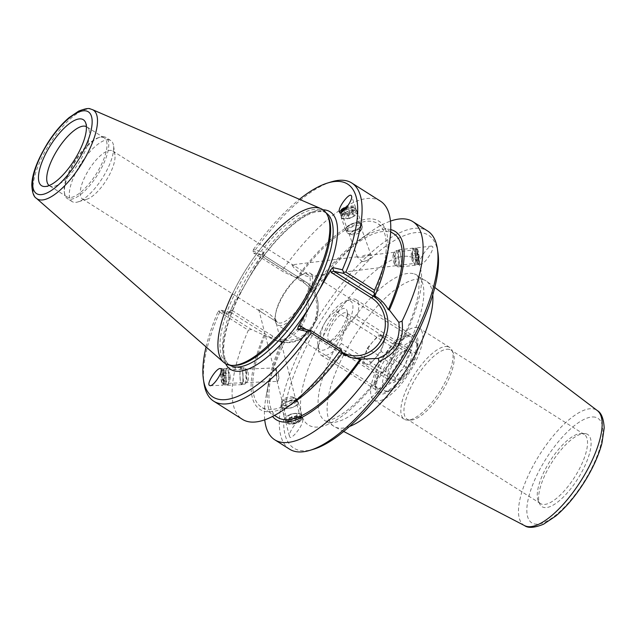 <?xml version="1.0" encoding="UTF-8"?>
<svg xmlns="http://www.w3.org/2000/svg" width="636" height="636" viewBox="0 0 636 636"><rect width="100%" height="100%" fill="white"/><g stroke="black" fill="none" stroke-linecap="round" stroke-linejoin="round"><path stroke-width="0.48" stroke-dasharray="3.18 2.39" d="M378.468 388.532A30.576 10.971 -57.7 0 0 403.781 366.408A30.576 10.971 -57.7 0 0 409.87 336.341A30.576 10.971 -57.7 0 0 405.029 336.054A30.576 10.971 -57.7 0 0 384.231 356.295A30.576 10.971 -57.7 0 0 374.85 383.754A30.576 10.971 -57.7 0 0 377.164 388A30.576 10.971 -57.7 0 0 378.468 388.532M379.684 394.113A34.67 12.442 122.3 0 1 375.582 388.699A34.67 12.442 122.3 0 1 386.219 357.559A34.67 12.442 122.3 0 1 409.807 334.608A34.67 12.442 122.3 0 1 411.683 363.084A34.67 12.442 122.3 0 1 379.684 394.113M312.125 275.897A30.576 10.971 122.3 0 1 301.877 306.934A30.576 10.971 122.3 0 1 278.822 325.497A30.576 10.971 122.3 0 1 277.519 324.956A30.576 10.971 122.3 0 1 276.207 323.637L275.603 322.349A30.576 10.971 122.3 0 1 275.372 315.218A30.576 10.971 122.3 0 1 300.486 275.515A30.576 10.971 122.3 0 1 310.209 273.289A30.576 10.971 122.3 0 1 311.521 274.617L312.125 275.897L311.521 274.617M275.491 320.377C275.15 320.759 273.703 320.075 271.135 318.318L264.83 314.335C261.849 312.578 259.846 311.036 258.82 309.7L258.749 309.509C259.432 306.091 273.448 316.012 275.491 320.377L300.502 418.305A6.765 2.751 165.7 0 1 294.889 422.574A6.765 2.751 165.7 0 1 287.472 421.859A6.765 2.751 165.7 0 1 287.393 421.652A6.765 2.751 165.7 0 1 293.268 417.311A6.765 2.751 165.7 0 1 300.502 418.305M417.637 327.564A42.485 15.248 -57.7 0 0 382.443 358.346A42.485 15.248 -57.7 0 0 374.024 400.108A42.485 15.248 -57.7 0 0 409.624 372.362A42.485 15.248 -57.7 0 0 419.45 328.311A42.485 15.248 -57.7 0 0 417.637 327.564M277.399 381.282L276.867 380.161A6.765 1.193 87.7 0 1 276.461 368.944L274.021 367.974L273.838 368.49L278.433 373.078A6.765 1.193 87.7 0 1 277.956 381.02A6.765 1.193 87.7 0 1 277.606 381.362A6.765 1.193 87.7 0 1 277.399 381.282L278.966 378.253L278.433 373.078M276.461 368.944L276.867 380.161M285.898 422.312A8.403 3.418 165.7 0 1 285.81 422.058A8.403 3.418 165.7 0 1 293.101 416.66A8.403 3.418 165.7 0 1 302.092 417.9A8.403 3.418 165.7 0 1 295.12 423.202A8.403 3.418 165.7 0 1 285.898 422.312M302.482 419.553C300.963 415.244 287.941 432.146 289.475 436.431L289.579 436.709C291.097 441.018 304.119 424.125 302.585 419.832L302.482 419.553M278.862 322.937A28.374 10.184 -57.7 0 0 302.37 302.378A28.374 10.184 -57.7 0 0 307.991 274.49A28.374 10.184 -57.7 0 0 306.775 273.997A28.374 10.184 -57.7 0 0 298.968 276.557A28.374 10.184 -57.7 0 0 275.658 313.397A28.374 10.184 -57.7 0 0 277.654 322.436A28.374 10.184 -57.7 0 0 278.862 322.937M222.203 383.095A6.765 1.193 87.7 0 1 221.185 375.566A6.765 1.193 87.7 0 1 222.131 370.072A6.765 1.193 87.7 0 1 223.594 376.782A6.765 1.193 87.7 0 1 222.68 383.588A6.765 1.193 87.7 0 1 222.203 383.095M416.723 250.075A6.765 0.962 -97 0 0 416.278 249.582A6.765 0.962 -97 0 0 416.143 256.411A6.765 0.962 -97 0 0 417.924 263.01A6.765 0.962 -97 0 0 418.202 257.524A6.765 0.962 -97 0 0 416.723 250.075M416.278 249.582L370.009 255.251L370.844 255.259L371.376 256.372L369.643 258.78A6.765 2.79 -19.8 0 0 371.376 256.372M370.009 255.251L363.132 257.079L360.334 257.461L357.726 256.753L357.432 257.23L362.305 261.595L366.686 260.641L369.023 259.273M292.202 265.331C293.713 267.907 296.463 270.554 300.462 273.257C303.793 275.309 306.449 276.358 308.42 276.421C308.858 275.332 306.544 273.313 301.48 270.372L295.168 266.381L292.21 264.783L292.202 265.331M419.704 263.765L420.809 264.306C424.625 264.266 434.507 249.455 432.607 246.609L431.51 246.06C427.686 246.1 417.812 260.911 419.704 263.765M416.628 248.565A8.403 1.2 -97 0 0 416.079 247.953A8.403 1.2 -97 0 0 415.912 256.443A8.403 1.2 -97 0 0 418.122 264.632A8.403 1.2 -97 0 0 418.472 257.819A8.403 1.2 -97 0 0 416.628 248.565M341.294 212.345A6.765 2.79 -19.8 0 0 341.349 212.575A6.765 2.79 -19.8 0 0 348.655 212.901A6.765 2.79 -19.8 0 0 354.077 207.988A6.765 2.79 -19.8 0 0 354.029 207.885A6.765 2.79 -19.8 0 0 346.374 207.805M370.844 255.259A6.765 2.79 -19.8 0 0 360.334 257.461M362.305 261.595A6.765 2.79 -19.8 0 0 369.643 258.78M221.344 369.707A8.403 1.479 87.7 0 1 222.067 368.435A8.403 1.479 87.7 0 1 223.88 376.766A8.403 1.479 87.7 0 1 222.743 385.225A8.403 1.479 87.7 0 1 222.155 384.613A8.403 1.479 87.7 0 1 220.986 372.211M339.735 212.384A8.403 3.466 -19.8 0 0 339.807 213.124A8.403 3.466 -19.8 0 0 348.886 213.537A8.403 3.466 -19.8 0 0 355.619 207.431A8.403 3.466 -19.8 0 0 355.564 207.304A8.403 3.466 -19.8 0 0 347.129 206.819M349.514 426.454A86.075 30.894 122.3 0 1 334.79 426.828A86.075 30.894 122.3 0 1 333.98 426.358A86.075 30.894 122.3 0 1 351.024 341.739A86.075 30.894 122.3 0 1 422.352 279.371A86.075 30.894 122.3 0 1 426.017 280.874A86.075 30.894 122.3 0 1 426.788 281.414A86.075 30.894 122.3 0 1 432.758 294.873M437.958 252.683A125.976 45.22 -57.7 0 0 423.075 232.999A125.976 45.22 -57.7 0 0 306.806 345.745A125.976 45.22 -57.7 0 0 313.62 449.231M585.875 433.72A42.723 15.336 -57.7 0 0 584.253 433.545A42.723 15.336 -57.7 0 0 551.897 462.372A42.723 15.336 -57.7 0 0 539.71 503.951A42.723 15.336 -57.7 0 0 576.693 480.514A42.723 15.336 -57.7 0 0 585.875 433.72M582.528 433.712A40.919 14.692 -57.7 0 0 580.97 433.545A40.919 14.692 -57.7 0 0 549.981 461.156A40.919 14.692 -57.7 0 0 538.302 500.985A40.919 14.692 -57.7 0 0 540.513 503.593A40.919 14.692 -57.7 0 0 574.809 476.865A40.919 14.692 -57.7 0 0 584.269 434.428A40.919 14.692 -57.7 0 0 582.528 433.712M449.199 349.363A40.919 14.692 -57.7 0 0 415.3 379.016A40.919 14.692 -57.7 0 0 407.191 419.243A40.919 14.692 -57.7 0 0 410.49 420.126A40.919 14.692 -57.7 0 0 441.479 392.515A40.919 14.692 -57.7 0 0 453.158 352.686A40.919 14.692 -57.7 0 0 450.948 350.078A40.919 14.692 -57.7 0 0 449.199 349.363M447.839 346.668A42.485 15.248 -57.7 0 0 412.637 377.45A42.485 15.248 -57.7 0 0 404.226 419.211A42.485 15.248 -57.7 0 0 407.652 420.126A42.485 15.248 -57.7 0 0 439.826 391.466A42.485 15.248 -57.7 0 0 451.942 350.118A42.485 15.248 -57.7 0 0 449.652 347.415A42.485 15.248 -57.7 0 0 447.839 346.668M342.16 353.123L341.325 352.598L342.375 352.837M230.001 311.107L232.227 310.471L231.258 312.522L221.01 310.233L218.18 311.298L227.942 313.461L230.001 311.107L241.306 291.28A93.182 33.446 -57.7 0 0 225.629 363.744M232.227 310.471L272.86 336.182A31.077 28.771 102.8 0 0 312.658 324.877A31.077 28.771 102.8 0 0 303.436 282.567L262.803 256.865L263.829 255.354L303.698 280.595A33.159 30.703 -77.2 0 1 315.79 321.013A33.159 30.703 -77.2 0 1 280.055 341.54A33.159 30.703 -77.2 0 1 271.063 337.803L231.114 312.522L227.783 313.469M323.024 209.793A93.182 33.446 -57.7 0 0 250.982 274.315L262.294 254.487L263.145 251.991L253.374 249.598L253.041 251.737L253.637 253.033L263.741 255.322L262.97 251.776M221.01 310.233L251.244 329.361L276.247 340.673L283.036 341.397L282.01 341.166L286.335 337.565C299.977 330.227 306.83 318.215 306.902 301.504L310.034 292.027L311.068 292.258C308.699 286.979 305.177 282.845 300.486 279.872L297.712 278.115L283.871 272.16L253.637 253.033M306.902 301.504L308.524 299.874C308.611 318.692 300.923 332.175 285.461 340.316L286.335 337.565M308.524 299.874A129.1 46.341 122.3 0 1 369.166 232.824A129.1 46.341 122.3 0 1 390.464 221.105M289.611 449.199A129.1 46.341 122.3 0 1 315.178 322.285A129.1 46.341 122.3 0 1 422.145 228.745A129.1 46.341 122.3 0 1 427.654 231.003M264.743 419.832A129.1 46.341 122.3 0 1 266.206 395.568A129.1 46.341 122.3 0 1 285.461 340.316M390.758 229.612A111.34 39.965 -57.7 0 0 357.591 241.171A111.34 39.965 -57.7 0 0 310.034 292.027M253.041 251.737L254.305 251.363L282.98 269.505L283.871 272.16M331.404 181.856A129.1 46.341 -57.7 0 0 254.305 251.363M380.455 201.143A129.1 46.341 -57.7 0 0 282.98 269.505M253.374 249.598A125.976 45.22 122.3 0 1 299.437 199.314M206.056 346.914A125.976 45.22 122.3 0 1 218.18 311.298M251.244 329.361L248.342 330.227L219.666 312.085L219.539 310.487M219.666 312.085A129.1 46.341 -57.7 0 0 203.981 383.277M248.342 330.227A129.1 46.341 -57.7 0 0 242.411 419.339M250.982 274.315L241.306 291.28M328.319 217.019A90.058 32.325 -57.7 0 0 323.454 211.279A90.058 32.325 -57.7 0 0 319.614 209.705A90.058 32.325 -57.7 0 0 244.995 274.959A90.058 32.325 -57.7 0 0 227.155 363.49A90.058 32.325 -57.7 0 0 234.43 365.43M262.795 245.894A91.099 32.698 -57.7 0 0 232.458 293.848M109.265 139.944A36.117 12.966 -57.7 0 0 79.341 166.115A36.117 12.966 -57.7 0 0 72.186 201.62A36.117 12.966 -57.7 0 0 77.886 201.938A36.117 12.966 -57.7 0 0 102.452 178.024A36.117 12.966 -57.7 0 0 113.534 145.588A36.117 12.966 -57.7 0 0 110.807 140.58A36.117 12.966 -57.7 0 0 109.265 139.944M111.562 150.494A28.374 10.184 -57.7 0 0 88.07 171.028A28.374 10.184 -57.7 0 0 82.426 198.925A28.374 10.184 -57.7 0 0 86.917 199.187A28.374 10.184 -57.7 0 0 106.212 180.409A28.374 10.184 -57.7 0 0 114.917 154.922A28.374 10.184 -57.7 0 0 112.779 150.986A28.374 10.184 -57.7 0 0 111.562 150.494M104.336 136.827A36.117 12.966 -57.7 0 0 100.178 137.138A36.117 12.966 -57.7 0 0 75.612 161.051A36.117 12.966 -57.7 0 0 64.53 193.487A36.117 12.966 -57.7 0 0 67.257 198.504A36.117 12.966 -57.7 0 0 97.523 174.908A36.117 12.966 -57.7 0 0 105.878 137.456A36.117 12.966 -57.7 0 0 104.336 136.827M102.738 137.281A34.869 12.513 122.3 0 1 104.225 137.893A34.869 12.513 122.3 0 1 96.147 174.073A34.869 12.513 122.3 0 1 66.923 196.81A34.869 12.513 122.3 0 1 64.308 191.985A34.869 12.513 122.3 0 1 75.008 160.662A34.869 12.513 122.3 0 1 98.723 137.583A34.869 12.513 122.3 0 1 102.738 137.281M49.139 185.529A34.869 12.513 -57.7 0 0 49.489 185.776A34.869 12.513 -57.7 0 0 52.303 186.531A34.869 12.513 -57.7 0 0 80.979 159.223A34.869 12.513 -57.7 0 0 88.65 129.068A34.869 12.513 -57.7 0 0 86.774 126.85A34.869 12.513 -57.7 0 0 86.401 126.636M223.705 362.369A91.099 32.698 122.3 0 1 244.55 271.731A91.099 32.698 122.3 0 1 318.7 207.908A91.099 32.698 122.3 0 1 320.965 208.64M282.01 341.166A111.34 39.965 -57.7 0 0 268.79 381.528A111.34 39.965 -57.7 0 0 272.558 416.453M393.771 233.77A108.637 38.995 -57.7 0 0 311.068 292.258M283.036 341.397A108.637 38.995 -57.7 0 0 277.598 417.391M373.96 295.39A108.637 38.995 -57.7 0 0 377.601 223.546A108.637 38.995 -57.7 0 0 297.712 278.115M386.418 259.409A111.34 39.965 -57.7 0 0 364.73 219.452A111.34 39.965 -57.7 0 0 296.67 277.876M264.035 335.085A111.34 39.965 -57.7 0 0 297.616 399.766M265.085 335.315A108.637 38.995 -57.7 0 0 261.436 407.167A108.637 38.995 -57.7 0 0 341.325 352.598M346.064 230.47A8.61 3.546 -19.8 0 0 355.794 229.874A8.61 3.546 -19.8 0 0 361.789 223.967A8.61 3.546 -19.8 0 0 352.487 223.546A8.61 3.546 -19.8 0 0 345.594 229.803A8.61 3.546 -19.8 0 0 346.064 230.47M346.421 230.296A8.196 3.379 160.2 0 1 345.976 229.66A8.196 3.379 160.2 0 1 352.551 223.705A8.196 3.379 160.2 0 1 361.407 224.111A8.196 3.379 160.2 0 1 355.691 229.731A8.196 3.379 160.2 0 1 346.421 230.296M341.635 218.172A8.61 3.546 -19.8 0 0 351.366 217.576A8.61 3.546 -19.8 0 0 357.36 211.669A8.61 3.546 -19.8 0 0 348.059 211.247A8.61 3.546 -19.8 0 0 341.166 217.504A8.61 3.546 -19.8 0 0 341.635 218.172M342.001 217.997A8.196 3.379 -19.8 0 0 351.263 217.433A8.196 3.379 -19.8 0 0 356.979 211.812A8.196 3.379 -19.8 0 0 348.123 211.406A8.196 3.379 -19.8 0 0 341.548 217.361A8.196 3.379 -19.8 0 0 342.001 217.997M341.047 215.365A8.196 3.379 -19.8 0 0 350.317 214.801A8.196 3.379 -19.8 0 0 356.025 209.172A8.196 3.379 -19.8 0 0 354.673 208.036A8.196 3.379 -19.8 0 0 347.169 208.775A8.196 3.379 -19.8 0 0 340.92 212.988A8.196 3.379 -19.8 0 0 340.602 214.73A8.196 3.379 -19.8 0 0 341.047 215.365M349.212 218.569L353.409 216.598L354.093 214.372L350.579 214.117L346.382 216.089L345.698 218.315L349.212 218.569L347.312 213.299L343.806 213.044L344.489 210.818L348.679 208.846L352.193 209.101L351.509 211.327L347.312 213.299M351.509 211.327L353.409 216.598M352.193 209.101L354.093 214.372M348.679 208.846L350.579 214.117M344.489 210.818L346.382 216.089M343.806 213.044L345.698 218.315M347.375 232.935A8.196 3.379 -19.8 0 0 348.282 233.436A8.196 3.379 -19.8 0 0 355.786 232.697A8.196 3.379 -19.8 0 0 362.035 228.483A8.196 3.379 -19.8 0 0 362.353 226.742A8.196 3.379 -19.8 0 0 353.497 226.344A8.196 3.379 -19.8 0 0 346.93 232.299A8.196 3.379 -19.8 0 0 347.375 232.935M341.643 214.062A7.171 2.957 -19.8 0 0 351.231 212.861A7.171 2.957 -19.8 0 0 353.568 207.646A7.171 2.957 -19.8 0 0 346.994 208.29A7.171 2.957 -19.8 0 0 341.524 211.979A7.171 2.957 -19.8 0 0 341.643 214.062M351.048 234.286A5.12 2.115 -19.8 0 0 351.613 234.605A5.12 2.115 -19.8 0 0 356.303 234.143A5.12 2.115 -19.8 0 0 360.215 231.504A5.12 2.115 -19.8 0 0 358.609 229.532A5.12 2.115 -19.8 0 0 351.589 232.06A5.12 2.115 -19.8 0 0 351.048 234.286M242.181 384.343A8.61 1.518 -92.3 0 0 242.912 374.866A8.61 1.518 -92.3 0 0 241.108 367.457A8.61 1.518 -92.3 0 0 239.939 376.122A8.61 1.518 -92.3 0 0 241.799 384.661A8.61 1.518 -92.3 0 0 242.181 384.343M242.149 383.953A8.196 1.439 87.7 0 1 241.783 384.247A8.196 1.439 87.7 0 1 240.011 376.115A8.196 1.439 87.7 0 1 241.124 367.862A8.196 1.439 87.7 0 1 242.841 374.922A8.196 1.439 87.7 0 1 242.149 383.953M228.078 384.915A8.61 1.518 -92.3 0 0 228.801 375.439A8.61 1.518 -92.3 0 0 226.996 368.029A8.61 1.518 -92.3 0 0 225.828 376.687A8.61 1.518 -92.3 0 0 227.696 385.225A8.61 1.518 -92.3 0 0 228.078 384.915M228.038 384.526A8.196 1.439 -92.3 0 0 228.729 375.494A8.196 1.439 -92.3 0 0 227.012 368.435A8.196 1.439 -92.3 0 0 225.899 376.687A8.196 1.439 -92.3 0 0 227.672 384.82A8.196 1.439 -92.3 0 0 228.038 384.526M225.017 384.645A8.196 1.439 -92.3 0 0 225.708 375.622A8.196 1.439 -92.3 0 0 223.991 368.562A8.196 1.439 -92.3 0 0 223.737 368.705A8.196 1.439 -92.3 0 0 222.878 376.806A8.196 1.439 -92.3 0 0 224.389 384.82A8.196 1.439 -92.3 0 0 224.651 384.939A8.196 1.439 -92.3 0 0 225.017 384.645M230.216 377.728L229.811 373.173L228.96 371.988L228.507 375.359L228.904 379.915L229.763 381.107L230.216 377.728L224.166 377.975L223.713 381.346L222.862 380.161L222.457 375.606L222.91 372.235L223.769 373.419L224.166 377.975M223.769 373.419L229.811 373.173M222.91 372.235L228.96 371.988M222.457 375.606L228.507 375.359M222.862 380.161L228.904 379.915M223.713 381.346L229.763 381.107M245.17 383.826A8.196 1.439 -92.3 0 0 245.901 375.534A8.196 1.439 -92.3 0 0 244.407 367.862A8.196 1.439 -92.3 0 0 244.145 367.743A8.196 1.439 -92.3 0 0 243.039 375.995A8.196 1.439 -92.3 0 0 244.812 384.128A8.196 1.439 -92.3 0 0 245.059 383.985A8.196 1.439 -92.3 0 0 245.17 383.826M223.92 383.699A7.171 1.264 -92.3 0 0 224.476 375.168A7.171 1.264 -92.3 0 0 222.799 369.747A7.171 1.264 -92.3 0 0 222.051 376.838A7.171 1.264 -92.3 0 0 223.371 383.85A7.171 1.264 -92.3 0 0 223.92 383.699M247.937 380.749A5.12 0.898 -92.3 0 0 248.398 375.566A5.12 0.898 -92.3 0 0 247.46 370.772A5.12 0.898 -92.3 0 0 247.062 370.891A5.12 0.898 -92.3 0 0 246.601 375.852A5.12 0.898 -92.3 0 0 247.46 380.749A5.12 0.898 -92.3 0 0 247.865 380.845A5.12 0.898 -92.3 0 0 247.937 380.749M295.176 400.64A8.61 3.506 165.7 0 1 298.348 402.429A8.61 3.506 165.7 0 1 290.875 407.954A8.61 3.506 165.7 0 1 281.669 406.69A8.61 3.506 165.7 0 1 285.954 402.27A8.61 3.506 165.7 0 1 295.176 400.64M294.929 400.823A8.196 3.339 -14.3 0 0 286.144 402.373A8.196 3.339 -14.3 0 0 282.066 406.587A8.196 3.339 -14.3 0 0 290.835 407.795A8.196 3.339 -14.3 0 0 297.95 402.532A8.196 3.339 -14.3 0 0 294.929 400.823M298.419 413.336A8.61 3.506 165.7 0 1 301.591 415.125A8.61 3.506 165.7 0 1 294.118 420.65A8.61 3.506 165.7 0 1 284.912 419.386A8.61 3.506 165.7 0 1 289.197 414.966A8.61 3.506 165.7 0 1 298.419 413.336M298.173 413.519A8.196 3.339 165.7 0 1 301.194 415.228A8.196 3.339 165.7 0 1 294.078 420.491A8.196 3.339 165.7 0 1 285.31 419.283A8.196 3.339 165.7 0 1 289.388 415.07A8.196 3.339 165.7 0 1 298.173 413.519M298.872 416.238A8.196 3.339 165.7 0 1 301.893 417.947A8.196 3.339 165.7 0 1 301.424 419.601A8.196 3.339 165.7 0 1 294.778 423.21A8.196 3.339 165.7 0 1 287.21 423.234A8.196 3.339 165.7 0 1 286.009 422.002A8.196 3.339 165.7 0 1 290.08 417.788A8.196 3.339 165.7 0 1 298.872 416.238M297.354 414.759L294.516 416.914L289.952 417.598L288.227 416.127L291.065 413.972L295.629 413.289L297.354 414.759L298.745 420.197L297.02 418.727L292.457 419.41L289.619 421.573L291.336 423.043L295.907 422.352L298.745 420.197M295.907 422.352L294.516 416.914M291.336 423.043L289.952 417.598M289.619 421.573L288.227 416.127M292.457 419.41L291.065 413.972M297.02 418.727L295.629 413.289M294.237 398.104A8.196 3.339 165.7 0 1 296.058 398.581A8.196 3.339 165.7 0 1 297.258 399.813A8.196 3.339 165.7 0 1 290.143 405.076A8.196 3.339 165.7 0 1 281.374 403.868A8.196 3.339 165.7 0 1 281.835 402.214A8.196 3.339 165.7 0 1 294.237 398.104M298.483 417.613A7.171 2.918 165.7 0 1 300.725 420.555A7.171 2.918 165.7 0 1 294.905 423.711A7.171 2.918 165.7 0 1 288.283 423.735A7.171 2.918 165.7 0 1 289.483 419.649A7.171 2.918 165.7 0 1 298.483 417.613M291.693 396.785A5.12 2.083 165.7 0 1 292.83 397.087A5.12 2.083 165.7 0 1 292.624 399.551A5.12 2.083 165.7 0 1 285.31 401.419A5.12 2.083 165.7 0 1 283.95 399.352A5.12 2.083 165.7 0 1 291.693 396.785M399.257 250.051A8.61 1.224 83 0 1 401.324 259.257A8.61 1.224 83 0 1 401.038 266.937A8.61 1.224 83 0 1 398.772 258.542A8.61 1.224 83 0 1 398.939 249.845A8.61 1.224 83 0 1 399.257 250.051M399.297 250.449A8.196 1.169 -97 0 0 398.995 250.25A8.196 1.169 -97 0 0 398.828 258.534A8.196 1.169 -97 0 0 400.982 266.524A8.196 1.169 -97 0 0 401.26 259.218A8.196 1.169 -97 0 0 399.297 250.449M413.352 248.326A8.61 1.224 83 0 1 415.419 257.532A8.61 1.224 83 0 1 415.133 265.204A8.61 1.224 83 0 1 412.859 256.817A8.61 1.224 83 0 1 413.034 248.12A8.61 1.224 83 0 1 413.352 248.326M413.392 248.724A8.196 1.169 83 0 1 415.356 257.493A8.196 1.169 83 0 1 415.077 264.799A8.196 1.169 83 0 1 412.923 256.809A8.196 1.169 83 0 1 413.082 248.525A8.196 1.169 83 0 1 413.392 248.724M416.405 248.358A8.196 1.169 83 0 1 418.313 256.539A8.196 1.169 83 0 1 418.257 264.322A8.196 1.169 83 0 1 418.098 264.433A8.196 1.169 83 0 1 415.944 256.435A8.196 1.169 83 0 1 416.103 248.159A8.196 1.169 83 0 1 416.286 248.223A8.196 1.169 83 0 1 416.405 248.358M412.549 255.513L412.955 260.1L412.47 261.491L411.587 258.311L411.19 253.724L411.667 252.325L412.549 255.513L418.591 254.774L417.709 251.586L417.224 252.985L418.512 260.752L418.989 259.353L418.591 254.774M418.989 259.353L412.955 260.1M418.512 260.752L412.47 261.491M417.629 257.564L411.587 258.311M417.224 252.985L411.19 253.724M417.709 251.586L411.667 252.325M396.276 250.823A8.196 1.169 83 0 1 398.239 259.591A8.196 1.169 83 0 1 397.969 266.897A8.196 1.169 83 0 1 397.786 266.834A8.196 1.169 83 0 1 395.807 258.9A8.196 1.169 83 0 1 395.815 250.727A8.196 1.169 83 0 1 395.974 250.624A8.196 1.169 83 0 1 396.276 250.823M417.502 249.225A7.171 1.026 83 0 1 419.164 256.38A7.171 1.026 83 0 1 419.116 263.201A7.171 1.026 83 0 1 417.097 256.292A7.171 1.026 83 0 1 417.391 249.105A7.171 1.026 83 0 1 417.502 249.225M393.517 254.169A5.12 0.731 83 0 1 394.678 259.091A5.12 0.731 83 0 1 394.718 264.075A5.12 0.731 83 0 1 394.463 264.179A5.12 0.731 83 0 1 393.223 259.218A5.12 0.731 83 0 1 393.231 254.114A5.12 0.731 83 0 1 393.501 254.146A5.12 0.731 83 0 1 393.517 254.169M345.881 327.747C348.29 323.478 351.97 319.59 356.931 316.092L415.125 352.908C414.521 359.165 412.995 364.412 410.546 368.649C408.137 372.919 404.456 376.798 399.503 380.296L341.309 343.48C341.914 337.231 343.44 331.984 345.881 327.747A28.692 10.295 122.3 0 1 317.801 345.61A28.692 10.295 122.3 0 1 324.742 322.953C322.293 327.19 320.767 332.437 320.162 338.686L378.356 375.502C383.309 372.012 386.998 368.125 389.399 363.856C391.848 359.618 393.374 354.371 393.978 348.123L335.784 311.306C330.823 314.804 327.143 318.684 324.742 322.953A28.692 10.295 122.3 0 1 346.127 300.844A28.692 10.295 122.3 0 1 345.881 327.747M399.503 380.296A32.794 11.766 122.3 0 1 384.382 392.205A32.794 11.766 122.3 0 1 379.207 391.919A32.794 11.766 122.3 0 1 378.356 375.502M410.546 368.649A28.692 10.295 122.3 0 1 389.16 390.758A28.692 10.295 122.3 0 1 389.399 363.856A28.692 10.295 122.3 0 1 417.478 345.992A28.692 10.295 122.3 0 1 410.546 368.649M393.978 348.123A32.794 11.766 122.3 0 1 414.275 336.5A32.794 11.766 122.3 0 1 416.747 341.047A32.794 11.766 122.3 0 1 415.125 352.908M341.309 343.48A32.794 11.766 122.3 0 1 321.013 355.103A32.794 11.766 122.3 0 1 318.533 350.555A32.794 11.766 122.3 0 1 320.162 338.686M394.956 380.956C396.117 374.787 399.98 370.319 406.539 367.568C405.37 360.874 406.897 355.882 411.134 352.598C406.094 350.364 403.765 349.832 404.138 351.016C397.572 353.767 393.716 358.227 392.555 364.404C388.318 367.68 386.791 372.672 387.96 379.374L387.96 379.366C387.594 378.189 389.924 378.714 394.956 380.956L369.516 364.865L362.528 363.275L367.115 348.305L378.698 334.918L385.694 336.508L381.099 351.477L369.516 364.865M388.063 380.042A19.517 7.004 122.3 0 1 388.063 380.018A19.517 7.004 122.3 0 1 394.066 362.488A19.517 7.004 122.3 0 1 407.326 349.585A19.517 7.004 122.3 0 1 409.576 349.418A19.517 7.004 122.3 0 1 404.448 372.171A19.517 7.004 122.3 0 1 388.063 380.042L387.96 379.366L362.528 363.275M406.539 367.568L381.099 351.477M411.134 352.598L385.694 336.508M407.326 349.585L404.138 351.016L378.698 334.918M392.555 364.404L367.115 348.305M366.042 364.031A16.393 5.883 122.3 0 1 365.342 363.744A16.393 5.883 122.3 0 1 369.142 346.731A16.393 5.883 122.3 0 1 382.88 336.039A16.393 5.883 122.3 0 1 379.62 352.169A16.393 5.883 122.3 0 1 366.042 364.031M329.71 341.047A16.393 5.883 122.3 0 1 329.011 340.761A16.393 5.883 122.3 0 1 332.811 323.748A16.393 5.883 122.3 0 1 346.548 313.055A16.393 5.883 122.3 0 1 347.781 315.329A16.393 5.883 122.3 0 1 342.748 330.052A16.393 5.883 122.3 0 1 331.595 340.904A16.393 5.883 122.3 0 1 329.71 341.047M325.712 342.184A19.517 7.004 -57.7 0 0 327.953 342.017A19.517 7.004 -57.7 0 0 341.23 329.09A19.517 7.004 -57.7 0 0 347.224 311.56A19.517 7.004 -57.7 0 0 330.839 319.431A19.517 7.004 -57.7 0 0 325.712 342.184M335.784 311.306A32.794 11.766 122.3 0 1 350.905 299.389A32.794 11.766 122.3 0 1 356.073 299.683A32.794 11.766 122.3 0 1 356.931 316.092M413.297 273.647A86.075 30.894 -57.7 0 0 342.017 335.951A86.075 30.894 -57.7 0 0 324.885 420.603A86.075 30.894 -57.7 0 0 397.015 364.476A86.075 30.894 -57.7 0 0 416.97 275.15A86.075 30.894 -57.7 0 0 413.297 273.647M409.592 256.634A98.572 35.378 122.3 0 1 368.3 391.299A98.572 35.378 122.3 0 1 305.391 377.037A98.572 35.378 122.3 0 1 409.592 256.634M524.557 525.606A68.084 24.438 122.3 0 1 536.871 459.184A68.084 24.438 122.3 0 1 593.817 408.972A68.084 24.438 122.3 0 1 597.323 410.578M595.288 417.216A61.859 22.204 -57.7 0 0 529.899 492.773A61.859 22.204 -57.7 0 0 569.379 501.725A61.859 22.204 -57.7 0 0 595.288 417.216M342.176 352.272A31.077 28.771 -77.2 0 1 341.15 351.652A2.083 0.747 -57.7 0 0 340.793 353.584A2.083 0.747 -57.7 0 0 340.888 353.624A33.159 30.703 102.8 0 0 349.88 357.36A33.159 30.703 102.8 0 0 351.565 357.694M341.15 351.652L306.194 329.543M300.939 328.351L340.888 353.624L344.1 354.355M272.86 336.182A2.083 0.747 122.3 0 1 271.063 337.803L267.859 337.072M303.436 282.567A2.083 0.747 -57.7 0 0 303.793 280.635A2.083 0.747 -57.7 0 0 303.698 280.595L300.486 279.872M262.803 256.865L262.294 254.487M229.636 365.056A90.058 32.325 122.3 0 1 249.511 273.281A90.058 32.325 122.3 0 1 322.134 211.295A90.058 32.325 122.3 0 1 325.974 212.877L323.454 211.279M92.379 109.607A52.526 18.849 -57.7 0 0 91.075 109.177A52.526 18.849 -57.7 0 0 48.32 145.978A52.526 18.849 -57.7 0 0 36.308 198.233M374.85 383.754L375.582 388.699M405.029 336.054L409.807 334.608M310.209 273.289L409.854 336.325M377.164 388L277.519 324.964M258.749 309.509L273.766 368.308M276.922 380.654L287.393 421.652M285.81 422.058L289.475 436.431M302.092 417.9L302.585 419.832M275.372 315.218L275.658 313.405M300.486 275.515L298.968 276.557M278.361 380.185L277.956 381.02M222.68 383.588L277.606 381.362M222.131 370.072L274.021 367.974M357.726 256.753L292.21 264.783M417.924 263.01L308.42 276.421M431.51 246.06L416.079 247.953M420.809 264.306L418.122 264.632M371.281 255.775L354.077 207.988M357.432 257.23L341.349 212.575M210.134 385.734L222.743 385.225M220.159 368.506L222.067 368.435M355.619 207.431L351.525 196.063M339.807 213.124L339.346 211.836M333.98 426.358L325.624 420.793C326.022 420.77 329.273 421.811 340.467 415.062C351.247 408.161 362.798 397.007 375.121 381.592L396.037 350.603C409.012 327.5 416.548 307.657 418.647 291.089C419.824 278.616 417.59 276.096 417.407 275.706L426.017 280.874M434.793 287.472L426.788 281.414M343.694 431.462L334.79 426.828M538.302 500.985L539.71 503.951M580.97 433.545L584.253 433.545M584.269 434.428L450.948 350.078M540.513 503.593L407.191 419.243M453.158 352.686L451.942 350.118M410.49 420.126L407.652 420.126M449.652 347.415L419.45 328.311M404.226 419.211L374.024 400.108M300.844 328.311L340.801 353.592L349.88 357.36L353.274 358.132M227.942 313.461L231.258 312.522M263.829 255.354L303.785 280.635C333.582 297.099 312.681 350.985 280.055 341.54L276.652 340.769M263.9 255.465L263.145 251.991M357.591 241.171L369.166 232.824M227.155 363.49L229.675 365.08C228.133 364.539 221.368 359.101 224.548 338.511C227.831 319.423 236.703 298.053 251.172 274.402C262.326 256.618 274.275 241.783 287.019 229.906C297.394 220.438 306.457 214.57 314.2 212.297C321.347 211.096 325.266 211.287 325.974 212.877M114.917 154.922L113.534 145.588M86.917 199.187L77.886 201.938M110.807 140.58L105.878 137.456M72.186 201.62L67.257 198.504M64.308 191.985L64.53 193.487M98.723 137.583L100.178 137.138M307.991 274.49L301.48 270.372M82.442 198.941L264.838 314.327M112.771 150.986L295.168 266.381M277.654 322.436L271.135 318.318M44.703 186.539L52.303 186.531M85.407 122.199L88.65 129.068M104.225 137.893L86.774 126.85M66.939 196.818L49.489 185.776M268.79 381.528L266.206 395.568M390.671 231.814L377.601 223.546M274.506 415.435L261.436 407.167M361.789 223.967L357.36 211.669M345.594 229.803L341.166 217.504M356.979 211.812L356.025 209.172M341.548 217.361L340.602 214.73M362.353 226.742L361.407 224.111M346.93 232.299L345.976 229.66M341.524 211.979L340.92 212.988M353.568 207.646L354.673 208.036M358.609 229.532L351.589 232.06M360.215 231.504L362.035 228.483M351.613 234.605L348.282 233.436M241.108 367.457L226.996 368.029M241.799 384.661L227.696 385.225M227.012 368.435L223.991 368.562M227.672 384.82L224.651 384.939M244.145 367.743L241.124 367.862M244.812 384.128L241.783 384.247M223.371 383.85L224.389 384.82M222.799 369.747L223.737 368.705M247.062 370.891C245.321 374.262 245.448 377.546 247.46 380.749M247.46 370.772L244.407 367.862M247.865 380.845L245.059 383.985M281.669 406.69L284.912 419.386M298.348 402.429L301.591 415.125M285.31 419.283L286.009 422.002M301.194 415.228L301.893 417.947M281.374 403.868L282.066 406.587M297.258 399.813L297.95 402.532M300.725 420.555L301.424 419.601M288.283 423.735L287.21 423.234M292.624 399.551L285.31 401.419M283.95 399.352L281.835 402.214M292.83 397.087L296.058 398.581M401.038 266.937L415.133 265.204M398.939 249.845L413.034 248.12M415.077 264.799L418.098 264.433M413.082 248.525L416.103 248.159M397.969 266.897L400.982 266.524M395.974 250.624L398.995 250.25M417.391 249.105L416.286 248.223M419.116 263.201L418.257 264.322M394.718 264.075C396.228 260.537 395.823 257.23 393.501 254.146M394.463 264.179L397.786 266.834M393.231 254.114L395.815 250.727M389.16 390.758L384.382 392.205M417.478 345.992L416.747 341.047M317.801 345.61L318.533 350.555M321.013 355.103L379.207 391.919M365.342 363.744L329.011 340.761M382.872 336.039L346.541 313.047M347.781 315.329L347.224 311.56M331.595 340.904L327.953 342.017M346.127 300.844L350.905 299.389M356.073 299.683L414.275 336.5"/><path stroke-width="0.95" d="M346.374 207.805A6.765 2.79 -19.8 0 0 341.294 212.345M221.177 369.103C223.061 371.996 213.752 386.012 210.134 385.734L209.109 385.146C207.225 382.244 216.534 368.228 220.159 368.506L221.177 369.103M220.986 372.211A8.403 1.479 87.7 0 1 221.344 369.707M347.129 206.819A8.403 3.466 -19.8 0 0 339.735 212.384M339.401 211.971L339.346 211.836C337.47 207.869 349.887 191.579 351.47 195.928L351.525 196.063C353.401 200.038 340.983 216.32 339.401 211.971M432.758 294.873A86.075 30.894 122.3 0 1 406.11 370.136A86.075 30.894 122.3 0 1 349.514 426.454M309.978 450.336L313.62 449.231A125.976 45.22 -57.7 0 0 399.305 365.835A125.976 45.22 -57.7 0 0 437.958 252.683L437.401 248.922A129.1 46.341 122.3 0 1 397.794 364.873A129.1 46.341 122.3 0 1 309.978 450.336A129.1 46.341 122.3 0 1 289.611 449.199L274.752 439.794A129.1 46.341 122.3 0 1 264.743 419.832M330.577 269.966L331.094 272.335L333.566 271.143L343.671 273.432L343.734 272.295L342.399 269.775L332.795 267.605L330.577 269.966L319.272 289.793A93.182 33.446 -57.7 0 0 323.024 209.793M306.194 329.543L300.518 325.95L300.844 328.311L311.044 330.64L341.278 349.768L342.375 352.837A111.34 39.965 -57.7 0 1 297.616 399.766L286.033 408.113A129.1 46.341 -57.7 0 0 339.886 350.977L341.278 349.768M225.629 363.744A93.182 33.446 -57.7 0 0 309.597 306.759L298.284 326.578L297.608 329.297L307.204 331.475L311.044 330.64M343.671 273.432L373.904 292.56L375.002 295.629L373.96 295.39L376.727 297.147C381.441 300.128 385.313 304.342 388.334 309.772L389.359 310.002L398.859 322.349C400.72 339.489 393.867 351.509 378.293 358.41L361.335 359.141L353.282 358.132L350.555 357.384L342.16 353.123M390.464 221.105A129.1 46.341 122.3 0 1 407.286 219.34A129.1 46.341 122.3 0 1 412.796 221.598A129.1 46.341 122.3 0 1 402.087 321.085L398.859 322.349M412.796 221.598L427.654 231.003A129.1 46.341 122.3 0 1 437.401 248.922M378.293 358.41L379.016 361.518C396.538 353.847 404.226 340.363 402.087 321.085M379.016 361.518A129.1 46.341 122.3 0 1 274.752 439.794M389.359 310.002A111.34 39.965 -57.7 0 0 390.758 229.612M373.904 292.56L374.525 290.247L345.841 272.105A129.1 46.341 -57.7 0 0 351.772 182.993A129.1 46.341 -57.7 0 0 331.404 181.856L327.763 182.969A125.976 45.22 122.3 0 1 342.399 269.775M374.525 290.247A129.1 46.341 -57.7 0 0 388.994 245.369A129.1 46.341 -57.7 0 0 380.455 201.143L351.772 182.993M299.437 199.314A125.976 45.22 122.3 0 1 327.763 182.969M345.841 272.105L343.734 272.295M307.204 331.475A125.976 45.22 122.3 0 1 203.425 379.509A125.976 45.22 122.3 0 1 206.056 346.914M203.425 379.509L203.981 383.277A129.1 46.341 -57.7 0 0 213.728 401.197A129.1 46.341 -57.7 0 0 311.203 332.835L339.886 350.977M310.225 331.038L311.203 332.835M213.728 401.197L242.411 419.339A129.1 46.341 -57.7 0 0 286.033 408.113M309.597 306.759L319.272 289.793M232.458 293.848A91.099 32.698 -57.7 0 0 225.184 363.466A91.099 32.698 -57.7 0 0 232.53 365.43L234.43 365.43A90.058 32.325 -57.7 0 0 302.625 304.668A90.058 32.325 -57.7 0 0 328.319 217.019L327.508 215.302A91.099 32.698 -57.7 0 0 322.587 209.498A91.099 32.698 -57.7 0 0 318.708 207.908A91.099 32.698 -57.7 0 0 262.795 245.894M232.53 365.43A91.099 32.698 -57.7 0 0 301.52 303.968A91.099 32.698 -57.7 0 0 327.508 215.302M76.813 155.963A39.042 14.016 122.3 0 1 44.711 186.539A39.042 14.016 122.3 0 1 50.578 145.223A39.042 14.016 122.3 0 1 85.407 122.199A39.042 14.016 122.3 0 1 76.813 155.963M86.401 126.636A34.869 12.513 -57.7 0 0 85.288 126.238A34.869 12.513 -57.7 0 0 56.699 150.994A34.869 12.513 -57.7 0 0 49.139 185.529M92.379 109.607L320.965 208.64A91.099 32.698 122.3 0 1 322.587 209.498A91.099 32.698 122.3 0 1 301.52 303.968A91.099 32.698 122.3 0 1 225.176 363.466A91.099 32.698 122.3 0 1 223.705 362.369L36.308 198.233A52.526 18.849 -57.7 0 0 81.169 164.565A52.526 18.849 -57.7 0 0 92.379 109.607L90.447 108.971C88.984 107.945 85.073 108.653 78.713 111.093L69.014 117.676C61.557 124.076 54.537 132.368 47.954 142.567C37.357 159.938 31.975 174.145 31.8 185.187C32.237 192.493 33.74 196.842 36.308 198.233M272.558 416.453A111.34 39.965 -57.7 0 0 361.335 359.141M388.334 309.772A108.637 38.995 -57.7 0 0 393.771 233.77L390.671 231.814M274.506 415.435L277.598 417.391A108.637 38.995 -57.7 0 0 360.302 358.911M375.002 295.629A111.34 39.965 -57.7 0 0 386.418 259.409L388.994 245.369M524.557 525.606C528.166 528.325 534.502 527.856 543.565 524.199L555.697 516.09C565.945 507.425 575.516 496.056 584.412 481.969C592.744 468.573 598.579 455.702 601.918 443.364L604.2 428.044C603.644 418.639 601.346 412.82 597.323 410.578A68.084 24.438 122.3 0 1 580.97 480.76A68.084 24.438 122.3 0 1 524.557 525.606L343.694 431.462M331.094 272.335L371.726 298.046A2.083 0.747 122.3 0 1 373.523 296.424L333.566 271.143L332.795 267.605M351.565 357.694A33.159 30.703 102.8 0 0 385.933 335.967A33.159 30.703 102.8 0 0 373.523 296.424L376.727 297.147M371.726 298.046A31.077 28.771 -77.2 0 1 381.258 339.799A31.077 28.771 -77.2 0 1 342.176 352.272M297.608 329.297L300.939 328.351M300.518 325.95L298.284 326.578M326.204 213.02A90.058 32.325 122.3 0 1 305.439 305.789A90.058 32.325 122.3 0 1 230.256 365.43M86.242 110.958A48.4 17.371 122.3 0 1 65.969 177.078A48.4 17.371 122.3 0 1 35.075 170.082A48.4 17.371 122.3 0 1 86.242 110.958M597.323 410.578L434.793 287.472"/></g></svg>
